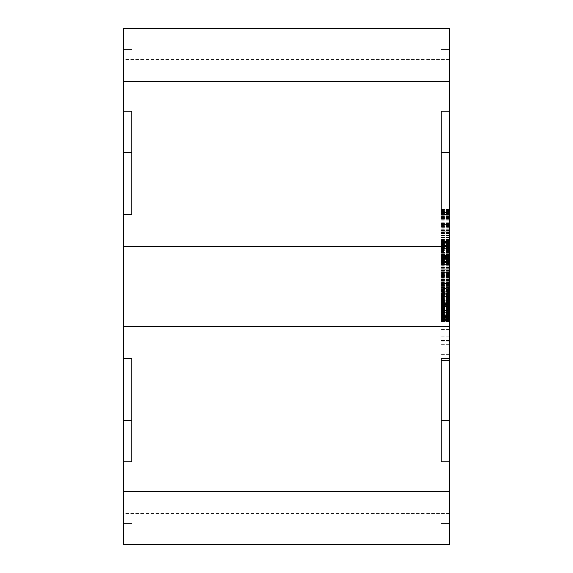 <?xml version="1.0" encoding="UTF-8"?>
<svg xmlns="http://www.w3.org/2000/svg" width="573" height="573" viewBox="0 0 573 573"><rect width="100%" height="100%" fill="white"/><g stroke="black" fill="none" stroke-linecap="round" stroke-linejoin="round"><path stroke-width="0.43" stroke-dasharray="2.87 2.15" d="M131.79 441.21L131.79 410.268L131.79 441.21M123.539 441.21L123.539 410.268L123.539 441.21M441.21 341.988L441.21 329.353L441.21 341.988M449.461 341.988L449.461 329.353L449.461 341.988M441.21 441.21L441.21 410.268L441.21 441.21M449.461 441.21L449.461 410.268L449.461 441.21M131.79 358.698L123.539 358.698L131.79 358.698L123.539 358.698L123.539 326.445L449.461 326.445L449.461 544.35L449.461 420.582L449.461 544.35L449.461 513.408L449.461 544.35L123.539 544.35L123.539 420.582L123.539 461.838L131.79 461.838L131.79 420.582L131.79 544.35L131.79 358.698L131.79 544.35L131.79 420.582L123.539 420.582L123.539 523.722L131.79 523.722L123.539 523.722L123.539 544.35L131.79 544.35L123.539 544.35L131.79 544.35L123.539 544.35L123.539 491.555L449.461 491.555L449.461 461.838L441.21 461.838L441.21 358.698L441.21 544.35L441.21 420.582L449.461 420.582L449.461 461.838L441.21 461.838L449.461 461.838M123.539 358.698L123.539 544.35L449.461 544.35L441.21 544.35L441.21 523.722L441.21 544.35L449.461 544.35L123.539 544.35L123.539 513.408L123.539 544.35L123.539 523.722L131.79 523.722L123.539 523.722L131.79 523.722L123.539 523.722L123.539 420.582L131.79 420.582L123.539 420.582M449.461 491.555L449.461 544.35L449.461 523.722L441.21 523.722L449.461 523.722L441.21 523.722L449.461 523.722L441.21 523.722L449.461 523.722L441.21 523.722L449.461 523.722L449.461 420.582M123.539 461.838L131.79 461.838L123.539 461.838L123.539 491.555M449.461 358.698L441.21 358.698M123.539 152.418L123.539 49.278L131.79 49.278L131.79 152.418L131.79 28.65L123.539 28.65L131.79 28.65L131.79 214.302L131.79 111.162L123.539 111.162L123.539 152.418L131.79 152.418L131.79 28.65L131.79 49.278L123.539 49.278L123.539 152.418L131.79 152.418L123.539 152.418L123.539 49.278L131.79 49.278L123.539 49.278L123.539 28.65L123.539 49.278L131.79 49.278L123.539 49.278L123.539 28.65L131.79 28.65L123.539 28.65L123.539 59.592L123.539 28.65L123.539 49.278L131.79 49.278L123.539 49.278L123.539 246.555L449.461 246.555L449.461 214.302L441.21 214.302L441.21 49.278L441.21 214.302L449.461 214.302L441.21 214.302M123.539 111.162L131.79 111.162L123.539 111.162L123.539 81.445L449.461 81.445L449.461 28.65L441.21 28.65L441.21 152.418L441.21 28.65L449.461 28.65L123.539 28.65L449.461 28.65L441.21 28.65L449.461 28.65L449.461 214.302M441.21 257.256L441.21 255.372L449.461 255.372L449.461 259.01L441.21 258.982L441.21 257.256L449.461 257.256L449.461 262.692L449.461 242.028L449.461 321.195L449.461 301.971L441.21 301.971L441.21 308.281L441.21 256.339L441.21 320.207L441.21 209.969L441.21 360.51L441.21 232.122L441.21 258.982L441.21 255.372L449.461 255.372L449.461 257.256M441.21 259.01L449.461 259.01L441.21 259.01L441.21 262.692L441.21 240.624L441.21 322.27L441.21 243.181L441.21 321.195L441.21 301.971L449.461 301.971L449.461 302.881L441.21 302.881L449.461 302.881L449.461 303.747L441.21 303.747M449.461 303.747L449.461 308.281L449.461 306.261L441.21 306.261M449.461 306.799L441.21 306.799M449.461 306.261L449.461 305.681L441.21 305.681M449.461 305.681L449.461 305.022L441.21 305.022M449.461 305.022L449.461 304.32L441.21 304.32M449.461 304.32L449.461 303.583L441.21 303.583L449.461 303.583L449.461 302.795L441.21 302.795M449.461 302.795L449.461 302.014L441.21 302.014M449.461 302.014L449.461 301.226L441.21 301.226M449.461 301.226L449.461 300.402L441.21 300.402M449.461 300.402L449.461 298.956L441.21 298.956M449.461 298.956L449.461 297.924L441.21 297.924L449.461 297.924L449.461 296.979L441.21 296.979M449.461 296.979L449.461 296.026L441.21 296.026M449.461 296.026L449.461 295.124L441.21 295.124M449.461 295.124L449.461 294.257L441.21 294.257M449.461 294.257L449.461 293.433L441.21 293.433M449.461 293.433L449.461 292.688L441.21 292.688M449.461 292.688L449.461 291.736L441.21 291.736M449.461 291.736L449.461 290.912L441.21 290.912M449.461 290.912L449.461 290.174L441.21 290.174M449.461 290.174L449.461 289.472L441.21 289.472M449.461 289.472L449.461 288.849L441.21 288.849M449.461 288.849L449.461 288.312L441.21 288.312L441.21 242.393L441.21 300.94L441.21 288.312L449.461 288.312L449.461 287.861L441.21 287.861M449.461 287.861L449.461 287.488L441.21 287.488M449.461 287.488L441.21 287.202L449.461 286.994L441.21 286.994M449.461 286.994L441.21 286.872M449.461 286.872L441.21 286.829M449.461 286.829L441.21 286.915M449.461 286.915L449.461 288.52L441.21 288.52M449.461 288.52L449.461 290.088L441.21 290.088M449.461 290.088L449.461 291.657L441.21 291.657M449.461 291.657L449.461 293.226L441.21 293.226M449.461 293.226L449.461 294.751L441.21 294.751M449.461 294.751L449.461 296.606L441.21 296.606L449.461 296.606L449.461 297.759L441.21 297.759M449.461 297.759L449.461 298.877L441.21 298.877L449.461 298.877L449.461 299.951L441.21 299.951M449.461 299.951L449.461 300.983L441.21 300.983M449.461 300.983L449.461 242.393L449.461 319.834L449.461 243.059L449.461 305.889L441.21 305.889L449.461 305.889L449.461 320.744L449.461 258.982M449.461 304.528L441.21 304.528M449.461 305.23L441.21 305.23M449.461 306.469L441.21 306.469M449.461 306.963L441.21 306.963M449.461 307.415L441.21 307.415M449.461 307.744L441.21 307.744M449.461 307.995L441.21 307.995M449.461 308.202L441.21 308.202M449.461 308.281L441.21 308.281M449.461 308.038L441.21 308.038M449.461 307.708L441.21 307.708M449.461 307.293L441.21 307.293M449.461 81.445L449.461 111.162L441.21 111.162L441.21 152.418L449.461 152.418L449.461 28.65L449.461 59.592L449.461 28.65L449.461 49.278L441.21 49.278L449.461 49.278L441.21 49.278L449.461 49.278L441.21 49.278L449.461 49.278L441.21 49.278L449.461 49.278L449.461 28.65M123.539 214.302L131.79 214.302M123.539 81.445L123.539 28.65M449.461 256.425L449.461 322.27L449.461 256.425L441.21 256.425M449.461 232.122L449.461 360.51L449.461 232.122L441.21 232.122L449.461 232.122M449.461 231.879L441.21 231.879L449.461 231.879L441.21 231.879L441.21 227.288L449.461 227.288L449.461 231.879M449.461 227.288L449.461 231.757M449.461 301.556L449.461 242.852L449.461 321.94L449.461 243.181L449.461 301.556L441.21 301.556M449.461 326.445L449.461 246.555M449.461 254.462L449.461 242.021L449.461 254.462L441.21 254.462L441.21 242.021L449.461 242.021L441.21 242.028L441.21 254.527L449.461 254.527M449.461 212.483L441.21 212.483L449.461 212.483M449.461 264.798L441.21 264.798M449.461 213.228L441.21 213.228M449.461 223.169L441.21 223.169M449.461 232.781L441.21 232.781M449.461 232.745L441.21 232.745M449.461 291.571L441.21 291.571M449.461 337.905L441.21 337.905M449.461 340.627L441.21 340.627M449.461 341.078L441.21 341.078M449.461 344.796L441.21 344.796M449.461 360.51L441.21 360.51L449.461 360.51M449.461 310.43L441.21 310.43L449.461 310.43M449.461 336.874L441.21 336.874M449.461 359.027L441.21 359.027M449.461 344.874L441.21 344.874M449.461 340.341L441.21 340.341M449.461 340.792L441.21 340.792M449.461 288.112L441.21 288.112M449.461 233.483L441.21 233.483M449.461 232.251L441.21 232.251M449.461 256.339L441.21 256.339L441.21 305.187L441.21 256.174L449.461 256.339L449.461 256.797L441.21 256.797L449.461 256.797L449.461 257.578L441.21 257.578L449.461 257.578L449.461 269.174L441.21 269.174L449.461 269.174L449.461 303.497L441.21 303.497L449.461 303.497L449.461 305.187L441.21 305.187L441.21 305.645L441.21 305.187L449.461 305.187L449.461 304.077L441.21 304.077L449.461 304.077L449.461 258.237L441.21 258.237L449.461 258.237L449.461 256.589L441.21 256.589L449.461 256.589L441.21 256.382L449.461 256.174L441.21 256.339M449.461 257.127L441.21 257.127M449.461 257.499L441.21 257.499M449.461 257.95L441.21 257.95M449.461 258.487L441.21 258.487L449.461 258.487M449.461 259.103L441.21 259.103M449.461 260.507L441.21 260.507M449.461 261.331L441.21 261.331M449.461 262.162L441.21 262.162M449.461 263.064L441.21 263.064M449.461 264.017L441.21 264.017M449.461 264.962L441.21 264.962M449.461 265.994L441.21 265.994M449.461 267.025L441.21 267.025M449.461 268.057L441.21 268.057M449.461 269.131L441.21 269.131M449.461 270.205L441.21 270.205M449.461 271.273L441.21 271.273M449.461 272.555L441.21 272.555L449.461 272.555M449.461 272.676L441.21 272.676M449.461 272.841L441.21 272.841M449.461 273.092L441.21 273.092M449.461 273.421L441.21 273.421M449.461 273.837L441.21 273.837M449.461 274.367L441.21 274.367M449.461 274.947L441.21 274.947M449.461 275.606L441.21 275.606M449.461 276.601L441.21 276.601M449.461 277.053L441.21 277.053M449.461 277.59L441.21 277.59M449.461 278.206L441.21 278.206M449.461 278.865L441.21 278.865M449.461 279.653L441.21 279.653M449.461 280.476L441.21 280.476M449.461 281.343L441.21 281.343M449.461 282.331L441.21 282.331M449.461 283.32L441.21 283.32L449.461 283.32M449.461 284.394L441.21 284.394M449.461 285.547L441.21 285.547M449.461 286.744L441.21 286.744M449.461 287.983L441.21 287.983M449.461 289.265L441.21 289.265M449.461 290.583L441.21 290.583M449.461 291.986L441.21 291.986M449.461 293.39L441.21 293.39M449.461 294.794L441.21 294.794L449.461 294.794M449.461 297.595L441.21 297.595M449.461 300.152L441.21 300.152M449.461 301.477L441.21 301.477M449.461 302.752L441.21 302.752M449.461 305.352L441.21 305.352M449.461 306.634L441.21 306.634L441.21 305.645L441.21 306.677L449.461 306.634L441.21 306.304L449.461 306.304L449.461 305.187L449.461 306.677L441.21 306.634M449.461 307.873L441.21 307.873M449.461 309.105L441.21 309.105L449.461 309.105M449.461 310.301L441.21 310.301L449.461 310.301M449.461 311.461L441.21 311.461M449.461 312.572L441.21 312.572M449.461 313.646L441.21 313.646M449.461 314.677L441.21 314.677M449.461 315.666L441.21 315.666M449.461 316.575L441.21 316.575M449.461 317.442L441.21 317.442L449.461 317.442M449.461 318.223L441.21 318.223M449.461 318.968L441.21 318.968L449.461 318.968M449.461 319.627L441.21 319.627L449.461 319.627M449.461 320.207L441.21 320.207L449.461 320.207M449.461 320.701L441.21 320.701M449.461 321.152L441.21 321.152L449.461 321.152M449.461 321.482L441.21 321.482M449.461 321.897L441.21 321.897M449.461 322.105L441.21 322.105M449.461 322.227L441.21 322.227M449.461 322.27L441.21 322.27M449.461 322.184L441.21 322.184M449.461 322.062L441.21 322.062M449.461 321.854L441.21 321.854M449.461 321.568L441.21 321.568M449.461 321.195L441.21 321.195L449.461 321.195M449.461 320.744L441.21 320.744L449.461 320.744M449.461 319.584L441.21 319.584M449.461 318.882L441.21 318.882M449.461 318.101L441.21 318.101M449.461 317.277L441.21 317.277M449.461 316.368L441.21 316.368M449.461 315.379L441.21 315.379L449.461 315.379M449.461 314.305L441.21 314.305L449.461 314.305M449.461 313.195L441.21 313.195M449.461 311.999L441.21 311.999M449.461 310.759L441.21 310.759M449.461 309.434L441.21 309.434M449.461 308.073L441.21 308.073M449.461 303.704L441.21 303.704M449.461 302.136L441.21 302.136L449.461 302.136M449.461 300.524L441.21 300.524M449.461 298.426L441.21 298.426M449.461 292.932L441.21 292.932M449.461 291.041L441.21 291.041M449.461 289.1L441.21 289.1M449.461 287.116L441.21 287.116M449.461 285.182L441.21 285.182M449.461 283.155L441.21 283.155M449.461 281.135L441.21 281.135M449.461 279.115L441.21 279.115M449.461 275.735L441.21 275.735M449.461 274.123L441.21 274.123M449.461 272.476L441.21 272.476M449.461 270.821L441.21 270.821M449.461 267.519L441.21 267.519M449.461 265.872L441.21 265.872M449.461 264.225L441.21 264.225M449.461 262.613L441.21 262.613L449.461 262.613M449.461 261.002L441.21 261.002M449.461 259.433L441.21 259.433L449.461 259.433M449.461 257.864L441.21 257.864M449.461 254.856L441.21 254.856M449.461 253.409L441.21 253.409M449.461 252.013L441.21 252.013L449.461 252.013M449.461 250.645L441.21 250.645M449.461 249.327L441.21 249.327M449.461 248.052L441.21 248.052M449.461 246.856L441.21 246.856M449.461 245.695L441.21 245.695L449.461 245.695M449.461 244.048L441.21 244.048M449.461 243.346L441.21 243.346M449.461 242.73L441.21 242.73M449.461 242.193L441.21 242.193M449.461 241.734L441.21 241.734M449.461 241.362L441.21 241.362L449.461 241.362M449.461 241.032L441.21 241.032M449.461 240.832L441.21 240.832M449.461 240.703L441.21 240.703M449.461 240.624L441.21 240.624M449.461 240.667L441.21 240.667M449.461 240.789L441.21 240.789M449.461 240.954L441.21 240.954M449.461 241.24L441.21 241.24M449.461 241.613L441.21 241.613M449.461 242.565L441.21 242.565M449.461 243.138L441.21 243.138M449.461 243.84L441.21 243.84M449.461 244.585L441.21 244.585M449.461 245.409L441.21 245.409M449.461 246.318L441.21 246.318M449.461 247.264L441.21 247.264M449.461 248.338L441.21 248.338M449.461 250.193L441.21 250.193M449.461 252.091L441.21 252.091M449.461 253.946L441.21 253.946M449.461 255.802L441.21 255.802M449.461 257.664L441.21 257.664M449.461 262.692L441.21 262.692M449.461 261.66L441.21 261.66M449.461 260.672L441.21 260.672M449.461 259.805L441.21 259.805M449.461 256.919L441.21 256.919M449.461 256.668L441.21 256.668M449.461 256.468L441.21 256.468L449.461 256.468M449.461 224.365L441.21 224.365L449.461 224.365M449.461 224.287L441.21 224.287L449.461 224.287M449.461 224.494L441.21 224.494M449.461 224.738L441.21 224.738M449.461 230.64L441.21 230.64M449.461 230.969L441.21 230.969M449.461 218.843L441.21 218.843M449.461 216.694L441.21 216.694M449.461 214.839L441.21 214.839M449.461 213.93L441.21 213.93M449.461 213.063L441.21 213.063M449.461 212.282L441.21 212.282M449.461 211.58L441.21 211.58M449.461 210.957L441.21 210.957M449.461 210.42L441.21 210.42M449.461 209.969L441.21 209.969L441.21 208.937L441.21 209.969L449.461 209.969M449.461 209.596L441.21 209.596M449.461 209.31L441.21 209.31M449.461 209.059L441.21 209.059M449.461 208.937L441.21 208.894L449.461 208.937M449.461 208.894L441.21 208.894M449.461 209.023L441.21 209.023M449.461 209.389L441.21 209.389M449.461 209.639L441.21 209.639M449.461 210.341L441.21 210.341M449.461 210.835L441.21 210.835M449.461 211.416L441.21 211.416M449.461 212.031L441.21 212.031M449.461 212.733L441.21 212.733M449.461 213.514L441.21 213.514M449.461 214.381L441.21 214.381M449.461 215.333L441.21 215.333M449.461 216.322L441.21 216.322M449.461 217.353L441.21 217.353M449.461 218.506L441.21 218.506M449.461 219.667L441.21 219.667M449.461 220.906L441.21 220.906M449.461 222.181L441.21 222.181M449.461 223.542L441.21 223.542M449.461 224.903L441.21 224.903M449.461 226.349L441.21 226.349M449.461 227.789L441.21 227.789M449.461 229.322L441.21 229.322M449.461 230.847L441.21 230.847M449.461 232.373L441.21 232.373M449.461 233.977L441.21 233.977M449.461 235.589L441.21 235.589M449.461 279.774L441.21 279.774M449.461 282.253L441.21 282.253M449.461 284.767L441.21 284.767M449.461 289.673L441.21 289.673M449.461 292.072L441.21 292.072M449.461 294.501L441.21 294.501M449.461 296.857L441.21 296.857L449.461 296.857M449.461 299.206L441.21 299.206M449.461 301.52L441.21 301.52M449.461 303.826L441.21 303.826M449.461 306.054L441.21 306.054M449.461 308.238L441.21 308.238M449.461 313.152L441.21 313.152M449.461 317.32L441.21 317.32M449.461 318.187L441.21 318.187L449.461 318.187M449.461 319.011L441.21 319.011M449.461 319.713L441.21 319.713L449.461 319.713M449.461 318.352L441.21 318.352M449.461 317.027L441.21 317.027M449.461 315.709L441.21 315.709M449.461 311.662L441.21 311.662M449.461 312.736L441.21 312.736M449.461 313.768L441.21 313.768M449.461 314.72L441.21 314.72M449.461 315.623L441.21 315.623M449.461 316.454L441.21 316.454M449.461 317.191L441.21 317.191M449.461 317.893L441.21 317.893M449.461 318.516L441.21 318.516M449.461 319.054L441.21 319.054M449.461 319.505L441.21 319.505L449.461 319.505M449.461 319.877L441.21 319.877M449.461 320.164L441.21 320.164M449.461 320.414L441.21 320.414M449.461 320.536L441.21 320.536L449.461 320.536M449.461 320.579L441.21 320.579M449.461 320.45L441.21 320.45M449.461 320.25L441.21 320.25M449.461 319.999L441.21 319.999M449.461 319.175L441.21 319.175M449.461 318.681L441.21 318.681M449.461 316.697L441.21 316.697L449.461 316.697M449.461 315.873L441.21 315.873M449.461 315.007L441.21 315.007M449.461 313.975L441.21 313.975M449.461 312.657L441.21 312.657L449.461 312.657M449.461 311.254L441.21 311.254M449.461 309.807L441.21 309.807M449.461 308.324L441.21 308.324M449.461 306.756L441.21 306.756M449.461 303.54L441.21 303.54M449.461 301.849L441.21 301.849M449.461 300.116L441.21 300.116M449.461 298.34L441.21 298.34M449.461 296.528L441.21 296.528M449.461 293.14L441.21 293.14M449.461 291.242L441.21 291.242M449.461 289.308L441.21 289.308M449.461 287.324L441.21 287.324M449.461 285.347L441.21 285.347M449.461 281.3L441.21 281.3M449.461 279.237L441.21 279.237M449.461 277.174L441.21 277.174M449.461 275.112L441.21 275.112M449.461 273.006L441.21 273.006M449.461 270.907L441.21 270.907M449.461 268.844L441.21 268.844M449.461 266.739L441.21 266.739M449.461 264.676L441.21 264.676M449.461 260.55L441.21 260.55M449.461 254.484L441.21 254.484M449.461 252.507L441.21 252.507M449.461 250.566L441.21 250.566M449.461 249.248L441.21 249.248M449.461 247.35L441.21 247.35M449.461 246.483L441.21 246.483M449.461 244.993L441.21 244.993M449.461 244.334L441.21 244.334M449.461 243.761L441.21 243.761M449.461 243.26L441.21 243.26L449.461 243.26M449.461 242.852L441.21 242.852L449.461 242.852M449.461 242.479L441.21 242.479L449.461 242.479M449.461 242.229L441.21 242.229M449.461 242.028L441.21 242.028M449.461 241.942L441.21 241.942M449.461 241.899L441.21 241.899M449.461 241.985L441.21 241.985M449.461 242.15L441.21 242.15M449.461 242.358L441.21 242.358M449.461 242.687L441.21 242.687M449.461 243.059L441.21 243.059M449.461 243.511L441.21 243.511M449.461 244.091L441.21 244.091M449.461 244.707L441.21 244.707M449.461 245.366L441.21 245.366M449.461 246.154L441.21 246.154M449.461 246.977L441.21 246.977M449.461 247.887L441.21 247.887M441.21 250.924L441.21 261.438L441.21 248.088L441.21 248.818L449.461 248.818L441.21 248.832L441.21 250.924L449.461 250.924L449.461 248.088L449.461 250.924M449.461 249.821L441.21 249.821M449.461 250.895L441.21 250.895M449.461 253.166L441.21 253.166M449.461 254.405L441.21 254.405M449.461 251.182L441.21 251.182M449.461 249.205L441.21 249.205M449.461 247.221L441.21 247.221M449.461 245.244L441.21 245.244M449.461 243.303L441.21 243.303L449.461 243.303M449.461 239.471L441.21 239.471M449.461 237.573L441.21 237.573M449.461 235.754L441.21 235.754M449.461 233.942L441.21 233.942M449.461 230.389L441.21 230.389M449.461 228.699L441.21 228.699M449.461 227.259L441.21 227.259M449.461 226.593L441.21 226.593M449.461 226.063L441.21 226.063M449.461 225.561L441.21 225.561M449.461 225.153L441.21 225.153M449.461 224.824L441.21 224.824M449.461 224.53L441.21 224.53M449.461 219.13L441.21 219.13L441.21 227.288M449.461 212.819L441.21 212.819L441.21 219.13M449.461 226.693L441.21 226.693L441.21 212.69L449.461 212.69L441.21 212.819M441.21 226.693L441.21 231.757M449.461 319.419L441.21 319.419M449.461 319.132L441.21 319.132L449.461 319.132M449.461 304.113L441.21 304.113M449.461 305.932L441.21 305.932M449.461 319.834L441.21 319.834M449.461 319.791L441.21 319.791L449.461 319.791M449.461 319.67L441.21 319.67M449.461 302.673L441.21 302.673L449.461 302.673M449.461 303.167L441.21 303.167M449.461 303.912L441.21 303.912M449.461 304.199L441.21 304.199M449.461 304.363L441.21 304.363M449.461 304.442L441.21 304.442L449.461 304.442M449.461 303.991L441.21 303.991M449.461 302.215L441.21 302.215M449.461 300.689L441.21 300.689M449.461 299.822L441.21 299.822M449.461 298.92L441.21 298.92M449.461 295.783L441.21 295.783M449.461 294.629L441.21 294.629M449.461 293.469L441.21 293.469M449.461 292.237L441.21 292.237M449.461 290.998L441.21 290.998M449.461 289.716L441.21 289.716M449.461 243.718L441.21 243.718M449.461 299.163L441.21 299.163M449.461 301.763L441.21 301.763M449.461 304.406L441.21 304.406M449.461 307.006L441.21 307.006M449.461 309.606L441.21 309.606M449.461 312.199L441.21 312.199M449.461 316.289L441.21 316.289L449.461 316.289M449.461 321.94L441.21 321.94M449.461 320.085L441.21 320.085M449.461 314.391L441.21 314.391M449.461 312.45L441.21 312.45M449.461 310.509L441.21 310.509M449.461 306.92L441.21 306.92M449.461 315.83L441.21 315.83M449.461 317.521L441.21 317.521L449.461 317.521M449.461 318.309L441.21 318.309L449.461 318.309M449.461 320.121L441.21 320.121M449.461 320.615L441.21 320.615M449.461 320.987L441.21 320.987M449.461 321.281L441.21 321.281M449.461 321.525L441.21 321.525M449.461 321.646L441.21 321.646M449.461 321.732L441.21 321.732M449.461 321.689L441.21 321.689M449.461 321.611L441.21 321.611M449.461 321.403L441.21 321.403M449.461 320.78L441.21 320.78M449.461 320.371L441.21 320.371M449.461 318.638L441.21 318.638M449.461 315.171L441.21 315.171M449.461 313.932L441.21 313.932M449.461 311.332L441.21 311.332M449.461 310.014L441.21 310.014M449.461 308.654L441.21 308.654M449.461 307.25L441.21 307.25M449.461 305.889L441.21 305.889M449.461 304.485L441.21 304.485M449.461 303.081L441.21 303.081M449.461 301.685L441.21 301.685M449.461 300.324L441.21 300.324L449.461 300.324M449.461 297.924L441.21 297.924M449.461 243.181L441.21 243.181M449.461 243.389L441.21 243.389M449.461 294.959L441.21 294.959M449.461 295.697L441.21 295.697M449.461 296.442L441.21 296.442M449.461 297.229L441.21 297.229M449.461 298.01L441.21 298.01M449.461 298.755L441.21 298.755M449.461 299.493L441.21 299.493M449.461 300.238L441.21 300.238M449.461 300.897L441.21 300.897M449.461 298.053L441.21 298.053M449.461 297.143L441.21 297.143M449.461 296.198L441.21 296.198M449.461 295.167L441.21 295.167M449.461 294.135L441.21 294.135M449.461 293.018L441.21 293.018M449.461 291.865L441.21 291.865M449.461 290.669L441.21 290.669M449.461 283.9L441.21 283.9M449.461 275.069L441.21 275.069M449.461 266.08L441.21 266.08M449.461 261.582L441.21 261.582M449.461 257.041L441.21 257.041M449.461 252.464L441.21 252.464M449.461 247.923L441.21 247.923M449.461 242.393L441.21 242.393M449.461 242.895L441.21 242.895M449.461 298.834L441.21 298.834M449.461 300.94L441.21 300.94L449.461 300.94M449.461 303.045L441.21 303.045L449.461 303.045M449.461 305.108L441.21 305.108M449.461 307.207L441.21 307.207M449.461 309.313L441.21 309.313M449.461 311.375L441.21 311.375M449.461 315.05L441.21 315.05M449.461 316.16L441.21 316.16M449.461 317.234L441.21 317.234M449.461 319.956L441.21 319.956M449.461 316.826L441.21 316.826M449.461 315.336L441.21 315.336M449.461 313.811L441.21 313.811M449.461 312.242L441.21 312.242M449.461 310.673L441.21 310.673M449.461 307.579L441.21 307.579M449.461 308.861L441.21 308.861M449.461 310.057L441.21 310.057M449.461 311.211L441.21 311.211M449.461 312.285L441.21 312.285M449.461 313.359L441.21 313.359M449.461 315.257L441.21 315.257M449.461 316.081L441.21 316.081M449.461 316.862L441.21 316.862M449.461 317.607L441.21 317.607M449.461 318.803L441.21 318.803M449.461 319.297L441.21 319.297M449.461 320.042L441.21 320.042M449.461 320.286L441.21 320.286L449.461 320.286M449.461 317.936L441.21 317.936M449.461 315.995L441.21 315.995M449.461 314.061L441.21 314.061M449.461 312.163L441.21 312.163M449.461 308.446L441.21 308.446M449.461 304.9L441.21 304.9M449.461 303.002L441.21 303.002M449.461 303.124L441.21 303.124L449.461 303.124M449.461 302.916L441.21 302.916M449.461 302.343L441.21 302.343M449.461 299.622L441.21 299.622M449.461 298.877L441.21 298.877M123.539 326.445L123.539 246.555M441.21 254.527L441.21 266.896L449.461 266.896M441.21 266.896L441.21 254.462M449.461 248.668L449.461 261.438L449.461 248.689L441.21 248.668L449.461 248.689M449.461 254.591L449.461 244.449L449.461 264.475L449.461 254.591L441.21 254.591L441.21 264.475L449.461 264.475M441.21 252.944L449.461 252.944L441.21 252.944M441.21 248.088L449.461 248.088L441.21 248.088M441.21 259.963L449.461 259.963M441.21 261.438L449.461 261.438L441.21 261.438M441.21 257.606L449.461 257.606M441.21 254.032L449.461 254.032M441.21 251.447L449.461 251.447M441.21 249.477L449.461 249.477M441.21 248.582L449.461 248.582M441.21 264.475L441.21 254.326L449.461 254.326M441.21 254.326L441.21 244.449L449.461 244.449M441.21 244.449L441.21 254.591M449.461 259.476L441.21 259.476M449.461 260.221L441.21 260.221M449.461 260.959L441.21 260.959M449.461 261.911L441.21 261.911M449.461 263.559L441.21 263.559M449.461 265.256L441.21 265.256M449.461 266.982L441.21 266.982M449.461 268.716L441.21 268.716M449.461 270.535L441.21 270.535M449.461 272.347L441.21 272.347M449.461 274.202L441.21 274.202M449.461 276.1L441.21 276.1M449.461 277.998L441.21 277.998M449.461 279.939L441.21 279.939M449.461 282.826L441.21 282.826M449.461 301.104L441.21 301.104M449.461 301.928L441.21 301.928M449.461 302.716L441.21 302.716M449.461 303.454L441.21 303.454M449.461 304.693L441.21 304.693M449.461 305.187L441.21 305.187L449.461 305.187M449.461 305.645L441.21 305.645L449.461 305.645M449.461 306.011L441.21 306.011L449.461 306.011M449.461 306.512L441.21 306.512L449.461 306.512M449.461 306.677L441.21 306.677M449.461 306.304L441.21 306.304M449.461 301.018L441.21 301.018M449.461 299.7L441.21 299.7M449.461 298.297L441.21 298.297M449.461 296.893L441.21 296.893M449.461 295.453L441.21 295.453M449.461 293.928L441.21 293.928M449.461 292.402L441.21 292.402M449.461 290.833L441.21 290.833M449.461 289.222L441.21 289.222M449.461 287.61L441.21 287.61M449.461 285.963L441.21 285.963M449.461 284.351L441.21 284.351M449.461 282.747L441.21 282.747M449.461 281.092L441.21 281.092M449.461 279.402L441.21 279.402M449.461 277.712L441.21 277.712M449.461 276.021L441.21 276.021M449.461 274.288L441.21 274.288M449.461 272.598L441.21 272.598M449.461 270.864L441.21 270.864M449.461 267.484L441.21 267.484M449.461 265.786L441.21 265.786M449.461 264.096L441.21 264.096M449.461 262.448L441.21 262.448M449.461 260.794L441.21 260.794M449.461 258.072L441.21 258.072M449.461 257.17L441.21 257.17M449.461 256.503L441.21 256.503M449.461 256.217L441.21 256.217M449.461 256.174L441.21 256.174M449.461 256.26L441.21 256.26M449.461 256.876L441.21 256.876M449.461 257.7L441.21 257.7M449.461 258.817L441.21 258.817M123.539 523.722L131.79 523.722L123.539 523.722M449.461 111.162L441.21 111.162L449.461 111.162L449.461 152.418L449.461 49.278L449.461 152.418M441.21 255.372L449.461 255.372M449.461 335.885L441.21 335.885M449.461 209.224L441.21 209.224M449.461 248.295L441.21 248.295M449.461 216.028L441.21 216.028M449.461 287.574L441.21 287.574M449.461 314.885L441.21 314.885M449.461 279.488L441.21 279.488M449.461 270.578L441.21 270.578M123.539 410.268L131.79 410.268M449.461 329.353L441.21 329.353M449.461 410.268L441.21 410.268M449.461 472.152L441.21 472.152M449.461 354.623L441.21 354.623M449.461 59.592L123.539 59.592M449.461 513.408L123.539 513.408M123.539 472.152L131.79 472.152"/><path stroke-width="0.86" d="M123.539 246.555L449.461 246.555L449.461 326.445L123.539 326.445L123.539 214.302L131.79 214.302L131.79 152.418L123.539 152.418L123.539 111.162L131.79 111.162L131.79 214.302M123.539 420.582L131.79 420.582L131.79 358.698L131.79 461.838L123.539 461.838L123.539 326.445M123.539 491.555L449.461 491.555L449.461 544.35L123.539 544.35L123.539 461.838M449.461 491.555L449.461 461.838L441.21 461.838L441.21 358.698L449.461 358.698L449.461 326.445M123.539 358.698L131.79 358.698M449.461 246.555L449.461 214.302L441.21 214.302L441.21 152.418L449.461 152.418L449.461 111.162L441.21 111.162L441.21 214.302M449.461 111.162L449.461 81.445L123.539 81.445L123.539 111.162M449.461 28.65L123.539 28.65L449.461 28.65L449.461 81.445M123.539 28.65L123.539 81.445M449.461 214.302L449.461 152.418M449.461 461.838L449.461 358.698M449.461 420.582L441.21 420.582L441.21 358.698M123.539 214.302L123.539 152.418"/></g></svg>
